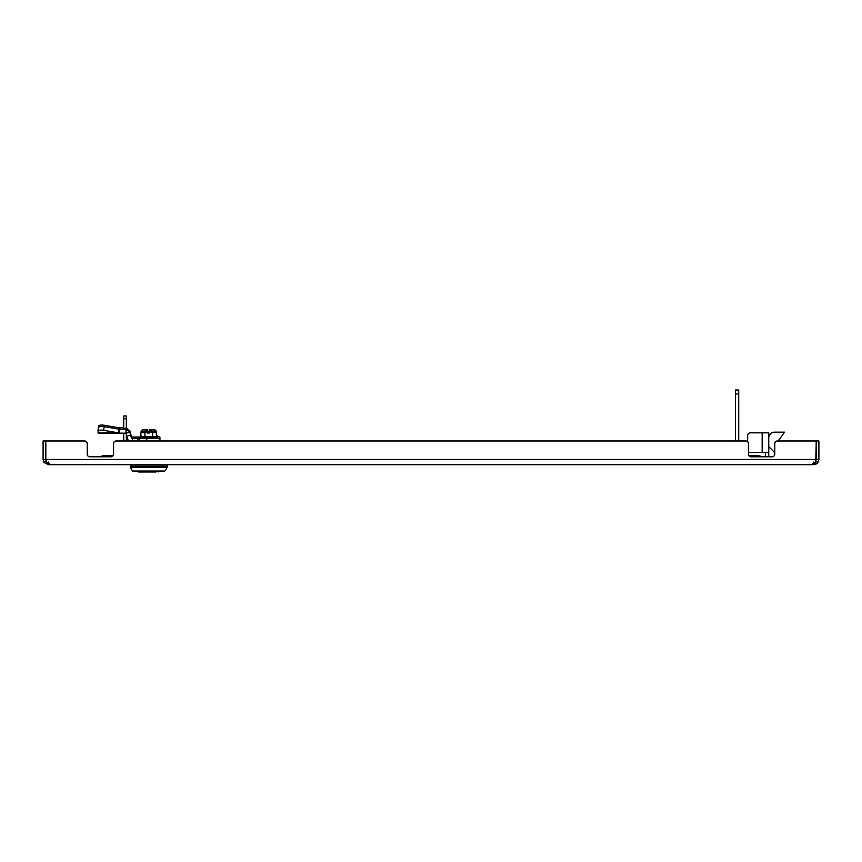 <?xml version="1.0" encoding="UTF-8"?>
<svg xmlns="http://www.w3.org/2000/svg" width="862" height="862" viewBox="0 0 862 862"><rect width="100%" height="100%" fill="white"/><g stroke="black" fill="none" stroke-linecap="round" stroke-linejoin="round"><path stroke-width="1.29" d="M745.802 440.988A2.629 2.629 0 0 1 748.431 443.628L748.431 454.166A2.629 2.629 0 0 0 751.071 456.795L772.136 456.795A2.629 2.629 0 0 0 774.776 454.166L774.776 443.628A2.629 2.629 0 0 1 777.405 440.988L816.174 440.988L816.174 459.435L815.172 462.485L812.521 464.704L49.479 464.704L46.828 462.485L45.826 459.435L45.826 440.988L84.595 440.988A2.629 2.629 0 0 1 87.224 443.628L87.224 454.166A2.629 2.629 0 0 0 89.864 456.795L110.929 456.795A2.629 2.629 0 0 0 113.569 454.166L113.569 443.628A2.629 2.629 0 0 1 116.198 440.988L745.802 440.988L738.723 440.988L738.723 393.966L735.426 393.966L735.426 390.023L738.723 390.023L738.723 393.966M735.426 393.966L735.426 440.988L720.837 440.988M714.253 440.988L159.933 440.988L159.933 437.045L156.819 436.517M98.085 429.653L98.677 426.14A5.269 1.702 9.5 0 1 98.688 426.054A5.269 1.702 9.5 0 1 103.882 425.203A5.269 1.702 9.5 0 1 104.227 425.257L119.193 427.821L119.193 429.201L125.981 429.201L129.85 432.174L130.636 435.105L126.822 436.129L127.436 438.435A5.323 5.323 0 0 0 128.998 440.988L126.326 440.988L126.326 434.308M123.697 433.155L123.697 440.988L116.198 440.988M812.252 464.413L813.631 464.704L817.866 462.571M44.07 462.485L46.225 460.954L45.729 459.435L43.1 459.435L44.07 462.485L48.369 464.704L49.759 464.424M49.479 463.745L49.479 464.704M48.369 464.704L48.369 462.064M812.521 464.704L812.521 463.745M813.631 462.064L813.631 464.704L815.667 464.295M816.174 440.988L778.634 440.988L778.634 440.32M774.776 454.166L774.776 452.658L768.753 446.656M113.569 454.166L113.569 443.628M815.754 460.998L816.271 440.988L818.9 440.988L818.9 459.435L816.271 459.435M817.251 463.26L815.808 464.23M818.9 459.435L817.93 462.485L815.775 460.954M45.729 459.435L45.729 440.988L43.1 440.988L43.1 459.435M108.569 456.795A8.954 8.954 0 0 0 104.345 455.739A8.954 8.954 0 0 1 108.569 456.795A8.954 8.954 0 0 0 100.132 456.795A8.954 8.954 0 0 1 104.345 455.739A8.954 8.954 0 0 0 100.132 456.795M753.431 456.795A8.954 8.954 0 0 1 757.655 455.739A8.954 8.954 0 0 0 753.431 456.795A8.954 8.954 0 0 1 761.868 456.795A8.954 8.954 0 0 0 757.655 455.739A8.954 8.954 0 0 1 761.868 456.795M768.688 456.795A6.584 6.584 0 0 0 768.753 455.879L768.753 432.832L750.317 432.832A2.629 2.629 0 0 0 747.677 435.461L747.677 441.786L747.677 435.461M765.467 452.582L765.467 455.879A3.297 3.297 0 0 1 765.327 456.795M768.753 452.582L750.317 452.582A2.629 2.629 0 0 1 748.431 451.796M123.697 418.781L123.697 415.98L126.326 415.98L126.326 418.781L123.697 418.781L123.697 429.201M123.697 428.813L126.326 428.813L126.326 418.781M778.149 440.988L784.56 432.164L774.679 432.164A5.926 5.926 0 0 0 768.753 438.09M130.399 467.56A0.657 0.657 0 0 1 130.291 467.215L167.174 467.215A0.657 0.657 0 0 1 167.077 467.56L130.399 467.56L132.576 471.04A0.657 0.657 0 0 0 133.125 471.352L164.34 471.352A0.657 0.657 0 0 0 164.901 471.04L167.077 467.56M130.291 467.215L130.291 466.083L167.174 466.083L167.174 467.215M166.517 464.704L166.517 466.083M130.949 464.704L130.949 466.083M156.819 437.896L155.979 437.896M147.37 438.424L146.497 438.413M142.823 438.165L141.487 437.896M150.904 438.165L148.738 437.896M154.654 438.165L152.919 437.896M155.979 438.165L154.654 437.896M152.919 438.165L150.904 437.896M144.557 438.165L142.823 437.896M146.572 438.165L144.557 437.896M148.738 438.165L147.898 438.208M141.465 438.165L140.657 437.896M149.395 433.026L149.719 431.711L149.719 433.026L148.081 433.026M156.334 431.259L154.751 429.664L149.719 429.664L149.719 430.31L152.542 431.259L156.334 431.259L156.334 432.638L154.751 431.054L149.719 431.054L149.719 431.69L152.542 432.638L156.334 432.638L156.334 436.711L153.479 436.581M147.747 431.711L147.747 433.026L147.747 431.054L147.747 431.69L144.935 432.638L144.935 436.711L146.755 436.581M147.747 431.054L147.747 430.31L147.747 431.054L142.715 431.054L141.131 432.638L144.935 432.638M152.639 432.53L152.542 436.711L142.047 436.581M156.334 436.711L140.592 436.808L141.131 431.259L144.935 431.259L147.747 430.31L147.747 429.664L147.747 430.31M148.178 436.538L152.542 436.711M140.592 436.808L140.377 437.896L157.1 437.896L157.1 437.066L140.377 437.066M159.007 471.331L158.867 471.977L159.007 471.331M141.357 471.977L138.599 471.977L138.459 471.331M138.599 471.977L156.108 471.977M98.085 431.032L98.677 427.53A5.269 1.702 9.5 0 1 98.688 427.433A5.269 1.702 9.5 0 1 103.882 426.582A5.269 1.702 9.5 0 1 104.227 426.636L103.602 430.332A5.269 1.702 -170.5 0 0 103.268 430.278A5.269 1.702 -170.5 0 0 98.063 431.129A5.269 1.702 -170.5 0 0 98.063 431.215L98.063 432.886L118.568 432.886L103.602 430.332M98.063 432.886A4.008 1.746 -90 0 0 98.688 433.155L119.193 433.155A4.008 1.746 90 0 1 118.568 432.886L119.182 429.201L104.227 426.636M119.193 429.201L119.193 433.155L125.981 433.155L126.822 436.129M125.981 427.821L129.85 430.784L131.25 436.021A1.368 1.368 0 0 0 132.554 437.045L138.006 437.045L138.006 438.424L132.554 438.424A1.368 1.368 0 0 1 131.25 437.411L130.636 435.105M138.006 440.988L138.006 438.424L139.698 438.424L139.698 440.988M159.933 438.424L139.698 438.424L139.698 437.045L138.006 437.045M125.981 429.201L125.981 433.155M129.85 432.174L126.035 433.198M132.554 437.045L132.511 440.988M132.576 437.045L132.576 440.988M750.317 432.832L762.17 432.832L750.317 432.832L762.17 432.832L762.17 452.582L750.317 452.582M784.56 432.164L774.679 432.164M130.291 464.704L130.291 465.825A0.657 0.657 0 0 0 130.345 466.083A0.657 0.657 0 0 1 130.291 465.825L130.949 465.825M141.131 435.332L140.377 435.687L140.635 436.775M167.174 464.704L167.174 465.825L166.517 465.825M139.698 437.045L141.131 435.687M149.395 431.647L148.081 431.647M147.747 429.664L142.715 429.664L141.131 431.259M156.334 435.332L157.1 435.687L157.1 436.517L156.334 436.517M98.376 429.298A5.269 1.702 -170.5 0 0 98.063 429.739A5.269 1.702 -170.5 0 0 98.063 429.836L98.063 431.215M123.697 427.821L119.193 427.821L118.956 429.157M129.85 430.784L129.278 430.946M45.826 459.435L816.174 459.435M132.576 471.04L164.901 471.04M119.484 427.821L119.484 433.155M146.777 438.424L146.777 440.988M156.884 435.418L156.334 435.418M141.131 435.418L140.592 435.418M157.1 435.687L156.334 435.687M141.131 436.517L140.377 436.517M104.227 425.257L104 426.604M112.911 455.739L104.345 455.739M749.089 455.739L757.655 455.739M98.688 427.433L98.063 431.129M98.688 426.054L98.063 429.739"/></g></svg>
